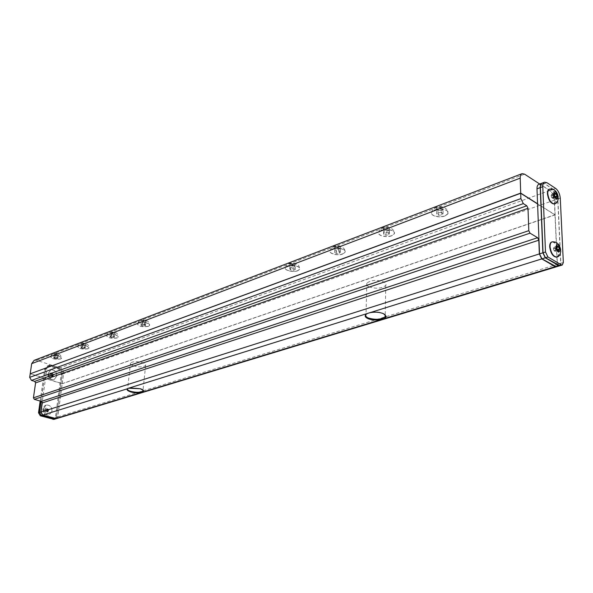 <?xml version="1.0" encoding="UTF-8"?>
<svg xmlns="http://www.w3.org/2000/svg" width="593" height="593" viewBox="0 0 593 593"><rect width="100%" height="100%" fill="white"/><g stroke="black" fill="none" stroke-linecap="round" stroke-linejoin="round"><path stroke-width="0.44" stroke-dasharray="2.96 2.22" d="M55.053 419.058L56.387 417.287L62.176 374.257C62.309 371.381 61.153 369.409 58.707 368.335L50.457 365.696L48.152 365.696L45.646 369.016L46.929 368.542L42.199 402.232M58.707 368.335L59.997 367.868C62.443 368.942 63.599 370.921 63.473 373.798L57.691 416.886L56.268 418.688M59.997 367.868L51.739 365.221L49.434 365.221L46.929 368.542M41.095 401.335L45.646 369.016M542.098 183.126L544.389 183.63L553.054 189.315C555.7 191.45 557.25 194.674 557.702 198.981L560.719 263.307L559.792 265.768M556.434 266.791L557.413 264.322L554.485 200.123C554.04 195.823 552.491 192.606 549.837 190.479L541.164 184.816L538.852 184.327M43.326 408.74L46.217 405.063C49.96 404.841 51.902 406.909 52.051 411.275L49.115 414.974C45.387 415.167 43.459 413.084 43.326 408.74M48.263 373.382L50.879 369.928C54.66 369.617 56.646 371.67 56.846 376.088L54.185 379.572C50.42 379.854 48.448 377.793 48.263 373.382M40.168 401.061L44.631 369.387L47.143 366.066L49.449 366.066L57.691 368.705C60.138 369.773 61.294 371.744 61.161 374.613L55.364 417.598L54.022 419.37M44.631 369.387L45.572 369.039L41.036 401.313M45.572 369.039L48.085 365.718L50.39 365.718L58.64 368.357C61.086 369.432 62.243 371.403 62.109 374.279L56.32 417.309L54.897 419.103M50.323 376.244L49.886 374.895L50.642 373.924L51.836 374.302L52.273 375.643L51.517 376.614L50.323 376.244L51.902 375.473L51.591 374.524L52.125 373.842L53.051 373.886L51.836 374.302M45.439 411.498L44.994 410.134L45.765 409.118L46.973 409.474L47.418 410.838L46.647 411.846L45.439 411.498L47.025 410.764L46.714 409.807L47.255 409.096L48.107 409.34L46.973 409.474M52.962 374.109L53.422 375.236L52.985 373.886L51.791 373.516L49.886 374.895M53.266 375.05L52.71 376.177L51.517 376.614M51.591 374.524L51.035 374.487L51.472 375.836L52.666 376.207L53.422 375.236L52.273 375.643M52.125 373.842L50.642 373.924M48.107 409.34L48.574 410.467L48.129 409.103L46.921 408.755L44.994 410.134M48.411 410.297L47.848 411.453L46.647 411.846M46.714 409.807L46.143 409.763L46.588 411.134L47.803 411.483L48.574 410.467L47.418 410.838M47.255 409.096L45.765 409.118M556.82 257.103C558.117 256.45 558.732 254.827 558.665 252.225C557.694 245.85 555.433 242.426 551.883 241.929M554.588 203.925L556.219 199.448C555.211 193.081 552.928 189.664 549.385 189.189M559.918 265.731L560.896 263.255L557.872 198.922C557.42 194.608 555.871 191.391 553.225 189.256L544.559 183.563L542.247 183.074M554.396 194.578L552.632 195.431L551.616 194.771L551.816 194.222L553.084 195.045L553.795 197.187L555.218 196.683M551.616 194.771L551.164 195.831L551.757 197.691L553.069 198.514L553.195 197.143L553.795 197.187L553.239 198.507L556.338 197.41M551.164 195.831L551.972 197.684L555.063 196.579M554.907 193.11L551.816 194.222L551.253 195.542L554.351 194.43M556.797 247.503L555.011 248.319L553.973 247.696L554.181 247.148L555.471 247.926L556.197 250.113L557.487 249.705M553.973 247.696L553.521 248.83L554.129 250.75L555.634 251.528L555.137 251.202L555.589 250.068L556.197 250.113L555.634 251.528L558.799 250.528M553.521 248.83L554.336 250.757L557.502 249.757M557.338 246.139L554.181 247.148L553.61 248.563L556.775 247.563M143.046 390.372L140.022 388.408L129.63 387.911M384.857 314.468L383.1 313.319C379.201 311.799 374.865 311.495 370.084 312.415L369.773 312.733M133.388 365.844C139.17 367.319 143.247 367.186 145.619 365.436C146.078 364.487 145.122 363.576 142.743 362.708C136.939 361.211 132.847 361.345 130.467 363.101C130.015 364.065 130.986 364.984 133.388 365.844M368.935 286.812C376.088 289.036 381.692 288.583 385.746 285.441C386.517 284.136 385.835 282.935 383.708 281.853C376.518 279.592 370.884 280.037 366.822 283.195C366.066 284.521 366.77 285.73 368.935 286.812M537.584 203.948L554.989 214.94L557.235 264.374L556.301 266.828M56.424 418.643L57.766 416.864L62.198 383.753L30.199 373.812M554.989 214.94L62.198 383.753M370.084 312.415L366.392 314.082M129.726 387.689L127.643 388.711L130.467 363.101M367.742 313.371L368.149 313.022M297.597 270.816C292.86 272.773 283.476 270.193 285.455 267.443L287.338 266.109C292.075 264.107 301.555 266.731 299.532 269.467L297.597 270.816M444.987 215.948C439.079 218.357 429.354 215.555 431.815 212.116L434.691 210.092C440.606 207.624 450.45 210.478 447.93 213.903L444.987 215.948M391.61 235.814C386.139 238.06 376.525 235.332 378.808 232.145L381.292 230.395C386.769 228.097 396.495 230.877 394.16 234.05L391.61 235.814M342.658 254.041C337.573 256.139 328.07 253.478 330.197 250.52L332.354 249.001C337.447 246.858 347.038 249.557 344.874 252.499L342.658 254.041M148.28 326.395C142.023 327.262 138.339 326.313 137.235 323.556L138.391 322.733C142.016 321.176 151.03 323.489 149.473 325.564L148.28 326.395M117.14 337.988C111.121 338.781 107.518 337.877 106.34 335.26L107.377 334.526C113.426 333.726 117.036 334.63 118.207 337.247L117.14 337.988M88.009 348.832C82.197 349.566 78.669 348.691 77.431 346.216L78.365 345.556C84.191 344.815 87.727 345.689 88.965 348.165L88.009 348.832M60.679 359.01C55.075 359.684 51.621 358.839 50.323 356.489L51.168 355.896C56.795 355.214 60.249 356.052 61.546 358.402L60.679 359.01M539.682 184.023L549.667 190.538C552.32 192.666 553.869 195.883 554.314 200.182L554.981 214.77L537.577 203.77M34.186 360.336L36.61 360.322L60.063 367.845C62.51 368.92 63.666 370.899 63.54 373.775L62.221 383.634L30.376 373.746M62.221 383.634L554.981 214.77M55.364 353.754L57.551 354.051L58.529 354.799L57.328 355.251L55.142 354.962L54.156 354.214L55.364 353.754L55.001 357.401L57.751 358.298L56.706 358.691L57.328 355.251M82.627 343.369L84.873 343.681L85.837 344.474L84.554 344.956L82.308 344.652L81.345 343.858L82.627 343.369L82.286 347.127L84.236 347.394L85.073 348.076L83.961 348.491L84.554 344.956M111.699 332.302L114.019 332.621L114.953 333.459L113.582 333.978L111.276 333.659L110.335 332.821L111.699 332.302L111.38 336.164L113.389 336.446L114.204 337.165L113.018 337.61L113.582 333.978M142.787 320.465L145.166 320.798L146.078 321.688L144.61 322.244L142.238 321.91L141.319 321.021L142.787 320.465L142.49 324.453L144.559 324.742L145.352 325.505L144.077 325.987L144.61 322.244M335.897 246.703L338.788 246.599L340.56 247.652L339.433 248.793L336.557 248.89L334.786 247.844L335.897 246.703L335.727 251.247L338.618 251.15L338.788 246.599M384.182 228.32L387.044 227.845L389.408 228.72L388.912 230.077L386.058 230.544L383.693 229.676L384.182 228.32L384.094 233.027L386.955 232.56L387.044 227.845M437.953 207.809L441.162 207.58L443.06 208.743L441.755 210.13L438.561 210.352L436.663 209.196L437.953 207.809L437.96 212.694L441.17 212.472L441.162 207.58M291.941 263.655L294.647 264.063L295.381 265.227L293.424 265.975L290.733 265.568L289.992 264.411L291.941 263.655L291.704 268.051L294.41 268.459L294.647 264.063M56.706 358.691L54.689 358.261L56.876 358.557L58.077 358.105L57.098 357.357L57.551 354.051M54.815 358.439L53.704 357.52L54.156 354.214M56.906 357.653L54.904 357.068L53.704 357.52L54.689 358.261L55.142 354.962M57.751 358.298L58.529 354.799M83.961 348.491L81.871 348.047L84.117 348.35L85.399 347.869L84.436 347.083L84.873 343.681M82.012 348.224L80.907 347.261L81.345 343.858M84.236 347.394L82.182 346.779L80.907 347.261L81.871 348.047L82.308 344.652M85.073 348.076L85.837 344.474M113.018 337.61L110.861 337.15L113.174 337.469L114.545 336.957L113.604 336.127L114.019 332.621M111.017 337.335L109.92 336.32L110.335 332.821M113.389 336.446L111.284 335.801L109.92 336.32L110.861 337.15L111.276 333.659M114.204 337.165L114.953 333.459M144.077 325.987L141.853 325.513L144.225 325.846L145.693 325.298L144.781 324.408L145.166 320.798M142.016 325.69L140.934 324.623L141.319 321.021M144.559 324.742L144.781 324.408L142.394 324.075L140.934 324.623L141.853 325.513L142.238 321.91M145.352 325.505L146.078 321.688M338.618 251.15L340.397 252.195L339.27 253.33L336.387 253.419L334.608 252.381L335.727 251.247M334.608 252.381L334.786 247.844M336.387 253.419L336.557 248.89M339.27 253.33L339.433 248.793M340.397 252.195L340.56 247.652M386.955 232.56L389.327 233.434L388.823 234.769L385.969 235.236L383.604 234.368L384.094 233.027M383.604 234.368L383.693 229.676M385.969 235.236L386.058 230.544M388.823 234.769L388.912 230.077M389.327 233.434L389.408 228.72M441.17 212.472L443.075 213.628L441.763 215L438.568 215.222L436.663 214.066L437.96 212.694M436.663 214.066L436.663 209.196M438.568 215.222L438.561 210.352M441.763 215L441.755 210.13M443.075 213.628L443.06 208.743M294.41 268.459L295.151 269.607L293.194 270.356L290.496 269.948L289.747 268.799L291.704 268.051M289.747 268.799L289.992 264.411M290.496 269.948L290.733 265.568M293.194 270.356L293.424 265.975M295.151 269.607L295.381 265.227M144.114 326.009L141.935 325.698L141.082 324.882M50.457 365.696L51.739 365.221M62.176 374.257L63.473 373.798M56.387 417.287L57.691 416.886M544.389 183.63L541.164 184.816M553.054 189.315L549.837 190.479M557.702 198.981L554.485 200.123M557.413 264.322L560.719 263.307M56.78 376.11C56.58 371.692 54.593 369.639 50.813 369.958L48.196 373.412C48.381 377.815 50.353 379.876 54.119 379.594L56.78 376.11M48.96 374.606C50.798 371.996 52.214 372.441 53.2 375.932C51.369 378.549 49.953 378.104 48.96 374.606M51.976 411.29C51.836 406.931 49.894 404.863 46.15 405.086L43.259 408.762C43.393 413.106 45.32 415.189 49.049 414.996L51.976 411.29M44.052 409.859C45.92 407.146 47.358 407.561 48.352 411.105C46.491 413.825 45.053 413.41 44.052 409.859M55.364 417.598L56.32 417.309M49.449 366.066L50.39 365.718M61.161 374.613L62.109 374.279M57.691 368.705L58.64 368.357M52.733 375.732L51.902 375.473M47.877 411.008L47.025 410.764M549.489 189.145L549.615 189.1C553.187 189.426 555.508 192.836 556.56 199.33C556.634 201.783 556.041 203.295 554.803 203.859M551.979 241.892L552.135 241.84C555.715 242.211 558.013 245.635 559.014 252.114C559.08 254.812 558.428 256.45 557.042 257.036M560.896 263.255L563.343 262.506M560.259 198.077L557.872 198.922M555.604 188.389L553.225 189.256M546.946 182.688L544.559 183.563M551.735 197.543L552.75 198.203M553.195 197.143L552.632 195.431M554.099 250.58L555.137 251.202M555.589 250.068L555.011 248.319M57.766 416.864L136.538 392.818M138.199 392.314L142.95 390.861M143.143 390.802L557.235 264.374M51.183 355.778L50.346 356.371C51.643 358.728 55.09 359.566 60.694 358.891L61.561 358.283C60.271 355.933 56.809 355.096 51.183 355.778M58.559 355.237C55.216 355.459 53.733 354.97 54.126 353.776C57.484 353.547 58.959 354.036 58.559 355.237M78.38 345.437L77.446 346.097C78.691 348.573 82.212 349.447 88.023 348.714L88.98 348.047C87.742 345.563 84.206 344.696 78.38 345.437M85.829 344.933C82.345 345.178 80.848 344.666 81.337 343.399C84.843 343.154 86.341 343.666 85.829 344.933M107.392 334.4L106.355 335.134C107.533 337.751 111.136 338.655 117.155 337.862L118.222 337.12C117.051 334.504 113.441 333.6 107.392 334.4M114.916 333.948C111.276 334.215 109.757 333.674 110.365 332.325C114.019 332.058 115.539 332.599 114.916 333.948M138.406 322.607L137.25 323.43C138.354 326.187 142.038 327.136 148.294 326.269L149.488 325.438C151.045 323.363 142.031 321.043 138.406 322.607M145.997 322.214C142.194 322.503 140.652 321.932 141.393 320.494C145.218 320.205 146.753 320.776 145.997 322.214M332.362 248.845L330.205 250.372C328.077 253.33 337.573 255.991 342.665 253.886L344.874 252.344C347.046 249.408 337.447 246.703 332.362 248.845M340.063 248.927C335.149 249.401 333.548 248.615 335.26 246.562C340.204 246.088 341.798 246.881 340.063 248.927M381.299 230.24L378.816 231.989C376.525 235.169 386.139 237.904 391.617 235.658L394.16 233.887C396.495 230.721 386.777 227.934 381.299 230.24M388.949 230.469C383.738 230.996 382.137 230.143 384.138 227.927C389.379 227.401 390.98 228.246 388.949 230.469M434.691 209.929L431.823 211.953C429.354 215.392 439.079 218.194 444.987 215.785L447.93 213.739C450.45 210.315 440.606 207.461 434.691 209.929M442.252 210.337C436.707 210.923 435.114 210.011 437.456 207.594C443.023 207.009 444.624 207.921 442.252 210.337M287.353 265.968L285.463 267.302C283.484 270.045 292.868 272.632 297.604 270.667L299.539 269.318C301.563 266.583 292.082 263.959 287.353 265.968M295.069 265.916C290.422 266.346 288.828 265.612 290.296 263.715C294.958 263.285 296.552 264.018 295.069 265.916M549.667 190.538L60.063 367.845M36.61 360.322L524.575 174.157M554.314 200.182L63.54 373.775M53.963 357.794L55.001 357.401M81.174 347.542L82.286 347.127M110.194 336.616L111.38 336.164M141.223 324.927L142.49 324.453M48.152 365.696L49.434 365.221M50.879 369.928L47.811 373.672C47.907 378.023 50.012 379.994 54.119 379.594L54.185 379.572M46.217 405.063L46.15 405.086C44.742 405.286 43.652 406.583 42.874 409C42.933 413.284 44.994 415.285 49.049 414.996L49.115 414.974M47.143 366.066L48.085 365.718M46.966 408.747L48.174 409.096L48.626 410.43M48.611 410.452L47.848 411.453M51.85 373.508L53.029 373.879L53.474 375.191M53.459 375.213L52.71 376.177M558.213 197.039L558.272 198.195M560.704 250.001L560.763 251.076M554.032 247.251L553.484 248.63M553.439 248.682L554.129 250.75M554.203 250.78L555.478 251.536M551.683 194.319L551.134 195.608M551.09 195.675L551.757 197.691M551.824 197.714L553.069 198.514M145.619 365.436L143.009 390.313M385.746 285.441L385.205 314.89M366.822 283.195L366.022 314.498M367.178 313.504L366.711 313.875M50.323 356.489L52.673 353.776C57.936 352.657 60.901 354.162 61.561 358.283L61.546 358.402M77.431 346.216L79.877 343.384C86.155 341.872 90.188 345.964 88.98 348.047L88.965 348.165M106.34 335.26L108.882 332.302C113.522 331.702 118.444 331.932 118.222 337.12L118.207 337.247M137.235 323.556L139.896 320.457C144.484 319.701 149.873 320.227 149.488 325.438L149.473 325.564M330.197 250.52L330.205 250.372C331.124 247.837 332.302 246.518 333.74 246.414C340.174 244.086 346.342 248.934 344.874 252.344L344.874 252.499M378.808 232.145L378.816 231.989C379.639 229.424 380.906 228.008 382.626 227.734C388.445 225.318 395.516 229.632 394.16 233.887L394.16 234.05M431.815 212.116L431.823 211.953C432.579 209.307 433.957 207.78 435.951 207.365C439.828 206.305 442.904 206.52 445.187 208.002C447.196 210.174 447.344 208.491 447.93 213.739L447.93 213.903M285.455 267.443L285.463 267.302C286.389 264.871 287.494 263.633 288.769 263.589C291.519 262.669 294.365 262.958 297.301 264.441C298.679 264.826 299.428 266.457 299.539 269.318L299.532 269.467M145.522 325.49L144.143 326.009M114.375 337.15L113.093 337.632M113.055 337.632L110.973 337.343M110.943 337.343L110.068 336.572M85.236 348.061L84.036 348.506M83.991 348.506L81.967 348.232M81.945 348.232L81.056 347.505M57.914 358.283L56.787 358.706M56.743 358.706L54.778 358.446M54.756 358.446L53.852 357.764"/><path stroke-width="0.89" d="M42.199 402.232L40.821 412.039L42.614 415.056L56.268 418.688L55.053 419.058M41.095 401.335L39.531 412.446L41.325 415.463L54.964 419.088M559.792 265.768L558.673 265.612L545.286 257.799L542.854 252.826L540.223 187.625C540.179 185.149 540.794 183.652 542.076 183.133L542.098 183.126M541.95 183.178L538.852 184.327C537.562 184.846 536.947 186.335 536.991 188.811L539.534 253.878L541.958 258.844L556.434 266.791M54.022 419.37L40.302 415.782L38.515 412.772L40.168 401.061M41.036 401.313L39.464 412.469L41.258 415.478L54.897 419.103L53.941 419.399M551.883 241.929L551.786 241.959C550.348 242.47 549.652 244.108 549.704 246.873C550.704 253.359 552.987 256.799 556.568 257.184L556.82 257.103M549.385 189.189L549.274 189.219C547.984 189.73 547.369 191.242 547.421 193.748C548.473 200.241 550.778 203.666 554.351 204.014L554.588 203.925M560.259 198.077C559.799 193.763 558.25 190.531 555.604 188.389L546.946 182.688L544.633 182.192C543.351 182.703 542.736 184.201 542.788 186.684L545.493 251.988L547.925 256.977L561.304 264.812L562.29 265.012L563.343 262.506L560.259 198.077M547.925 256.977L545.464 257.747L543.032 252.766L540.393 187.558C540.349 185.083 540.964 183.585 542.247 183.074L544.507 182.236M545.464 257.747L559.918 265.731M556.338 197.41L556.886 196.09L556.175 193.941L554.907 193.11L554.351 194.43L555.063 196.579L556.338 197.41M558.799 250.528L559.355 249.112L558.628 246.918L557.338 246.139L556.775 247.563L557.502 249.757L558.799 250.528M555.218 196.683L556.886 196.09M554.396 194.578L556.175 193.941M557.487 249.705L559.355 249.112M556.797 247.503L558.628 246.918M129.63 387.911L140.237 388.719C148.821 391.38 138.384 394.523 130.319 391.78C126.961 390.572 126.22 389.438 128.11 388.363L369.773 312.733C374.813 311.762 379.387 312.081 383.493 313.675L385.999 316.106C386.806 319.686 373.627 321.399 367.764 318.53C364.725 317.025 364.376 315.469 366.711 313.875L367.742 313.371M366.392 314.082L366.022 314.498C365.251 315.75 365.97 316.899 368.164 317.93C375.399 320.072 381.069 319.664 385.168 316.721L385.48 315.624L384.857 314.468M537.584 203.948L520.706 193.281L520.876 198.603L523.322 203.614L526.792 205.778L528.007 208.269L528.8 230.67L530.023 233.168L537.614 237.711L538.822 240.195L539.356 253.93L541.787 258.896L369.773 312.733M128.466 388.215L140.17 388.726C145.493 391.091 142.231 390.891 142.935 390.987C140.556 392.618 136.449 392.729 130.608 391.313C128.177 390.483 127.191 389.616 127.643 388.711L42.792 415.063L40.999 412.046L42.281 402.929L41.384 401.417L34.335 399.341L33.438 397.821L35.58 382.908L34.683 381.388L31.473 380.41L29.672 377.37L30.199 373.812L520.706 193.281M42.792 415.063L56.424 418.643M556.301 266.828L555.181 266.672L541.787 258.896M30.376 373.746L520.698 193.103L520.209 178.137C520.18 175.684 520.817 174.186 522.114 173.653L524.575 174.157L539.682 184.023M30.213 373.694L31.681 363.657L34.186 360.336L521.988 173.697M537.577 203.77L520.698 193.103M53.978 419.073L55.282 418.68M41.325 415.463L42.614 415.056M39.531 412.446L40.821 412.039M540.223 187.625L536.991 188.811M555.359 266.62L558.673 265.612M545.286 257.799L541.958 258.844M542.854 252.826L539.534 253.878M38.515 412.772L39.464 412.469M40.302 415.782L41.258 415.478M52.955 419.384L53.911 419.095M554.803 203.859L554.692 203.896C551.127 203.547 548.814 200.123 547.762 193.622C547.71 191.116 548.325 189.612 549.615 189.1C554.314 188.685 557.183 191.331 558.213 197.039M557.813 196.691C556.145 191.287 554.685 190.331 553.417 193.822C555.092 199.241 556.56 200.197 557.813 196.691M557.042 257.036L556.916 257.08C553.336 256.687 551.053 253.248 550.059 246.762C550 243.997 550.697 242.359 552.135 241.84C556.864 241.566 559.725 244.279 560.704 250.001M560.303 249.675C558.599 244.153 557.109 243.256 555.826 246.992C557.539 252.529 559.029 253.426 560.303 249.675M545.493 251.988L543.032 252.766M542.788 186.684L540.393 187.558M558.851 265.56L561.304 264.812M143.009 390.313L142.935 390.987L143.046 390.372M539.356 253.93L40.999 412.046M538.822 240.195L42.281 402.929M55.349 418.658L555.181 266.672M136.538 392.818L138.199 392.314M523.322 203.614L31.473 380.41M520.876 198.603L29.672 377.37M526.792 205.778L34.683 381.388M528.007 208.269L35.58 382.908M528.8 230.67L33.438 397.821M530.023 233.168L34.335 399.341M537.614 237.711L41.384 401.417M31.681 363.657L520.209 178.137M556.345 266.813L559.666 265.805M559.836 265.753L562.29 265.012M558.272 198.195C558.013 201.361 556.82 203.258 554.692 203.896L554.351 204.014M560.763 251.076C560.407 254.612 559.125 256.613 556.916 257.08L556.568 257.184M385.48 315.624L385.999 316.106M385.205 314.89L385.168 316.721M56.335 418.665L556.175 266.865"/></g></svg>
